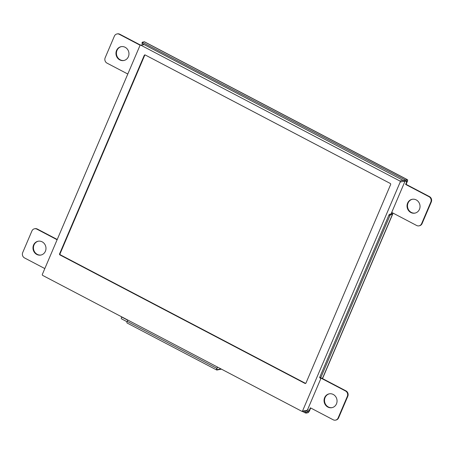 <?xml version="1.0" encoding="UTF-8"?>
<svg xmlns="http://www.w3.org/2000/svg" width="454" height="454" viewBox="0 0 454 454"><rect width="100%" height="100%" fill="white"/><g stroke="black" fill="none" stroke-linecap="round" stroke-linejoin="round"><path stroke-width="0.68" d="M305.673 383.397A0.806 0.743 79 0 1 305.451 383.324L60.422 254.847A0.806 0.743 79 0 1 60.053 253.769L144.724 55.257A0.806 0.743 79 0 1 145.019 54.906M144.258 55.348A0.806 0.743 79 0 1 145.24 54.979L390.27 183.461A0.806 0.743 79 0 1 390.639 184.534L305.968 383.051A0.806 0.743 79 0 1 304.986 383.414L59.956 254.938A0.806 0.743 79 0 1 59.587 253.86L144.258 55.348L144.724 55.257M42.353 274.358A0.806 0.743 -101 0 0 42.721 275.436L301.967 411.369A0.403 0.369 -101 0 0 302.455 411.188L400.19 182.048A0.806 0.743 -101 0 0 399.821 180.976L140.916 45.218A0.806 0.743 -101 0 0 139.934 45.582L42.353 274.358M391.059 213.965L405.076 181.095A0.806 0.743 -101 0 0 405.087 181.078L400.19 182.048M302.194 411.403L307.08 410.45A0.403 0.369 -101 0 0 307.341 410.234L320.95 378.33M121.706 316.852L121.638 317.011A2.213 0.698 117.7 0 0 121.462 318.804L127.063 321.744M217.579 367.121L217.057 368.347A1.612 0.511 117.7 0 0 216.927 369.652A1.612 0.511 117.7 0 0 217.063 369.669L220.979 368.903M221.439 369.147L216.91 370.027A2.015 0.636 -62.3 0 1 216.74 370.01A2.015 0.636 -62.3 0 1 216.898 368.381L217.466 367.059M127.778 320.036L127.216 321.353A2.015 0.636 117.7 0 0 127.058 322.987L216.74 370.01M392.608 214.316L322.839 377.881A2.418 0.562 -156.9 0 1 322.646 378L320.785 378.364L320.785 377.7L389.935 215.576L390.554 214.793L392.415 214.43A2.418 0.562 23.1 0 0 392.608 214.316A2.418 0.562 23.1 0 0 391.376 213.215M320.785 377.7L319.769 377.166L319.707 377.824L320.677 378.301M319.769 377.166L388.919 215.043L389.935 215.576M390.554 214.793L389.538 214.265L388.919 215.043M389.538 214.265L391.399 213.902L391.246 213.516M405.382 180.028L142.783 42.557L142.414 42.143L144.276 41.779A2.418 0.76 -62.3 0 1 144.48 41.802L407.442 179.688A2.418 0.76 117.7 0 0 407.244 179.665L405.382 180.028L404.923 181.112L406.784 180.749A1.209 0.38 -62.3 0 1 406.88 180.754A1.209 0.38 -62.3 0 1 406.79 181.736L405.411 181.015M404.395 179.733L403.935 180.817L404.923 181.112M403.935 180.817L142.323 43.641L142.783 42.557M141.954 43.226L142.323 43.641M302.228 411.398L305.956 413.129L307.818 412.765A2.418 0.76 117.7 0 0 309.673 410.422L310.706 407.993M305.956 413.129L306.416 412.045L305.434 411.755L304.969 412.834M306.416 412.045L308.277 411.682A1.209 0.38 117.7 0 0 309.208 410.512L310.36 407.811L333.202 419.791A4.029 3.706 -101 0 0 335.512 420.137A4.029 3.706 -101 0 0 338.122 417.958L347.344 396.342A4.029 3.706 -101 0 0 345.494 390.968L321.273 378.267M304.066 411.04L305.434 411.755M391.723 212.41L416.693 225.507A4.029 3.706 -101 0 0 419.002 225.854L419.468 225.763A4.029 3.706 -101 0 0 422.078 223.584L431.3 201.968A4.029 3.706 -101 0 0 429.45 196.593L406.097 184.347L407.255 181.645A2.418 0.76 117.7 0 0 407.442 179.688M321.738 378.176L345.959 390.877L345.494 390.968M335.512 420.137L335.977 420.046A4.029 3.706 -101 0 0 338.588 417.867L347.809 396.251A4.029 3.706 -101 0 0 345.959 390.877M57.227 239.479L37.307 229.032A4.029 3.706 -101 0 0 34.998 228.685L34.532 228.776A4.029 3.706 -101 0 0 31.922 230.955L22.7 252.572A4.029 3.706 -101 0 0 24.55 257.946L44.821 268.575M140.581 45.122L119.771 34.209A4.029 3.706 -101 0 0 117.461 33.863L116.996 33.954A4.029 3.706 -101 0 0 114.38 36.133L105.163 57.749A4.029 3.706 -101 0 0 107.008 63.123L127.801 74.025M121.349 46.637A7.048 6.481 -101 0 0 116.565 54.747A7.048 6.481 -101 0 0 124.044 60.461M412.419 199.255A7.048 6.481 -101 0 0 407.635 207.364A7.048 6.481 -101 0 0 415.115 213.079M329.434 393.805A7.048 6.481 -101 0 0 324.655 401.915A7.048 6.481 -101 0 0 332.135 407.63M38.363 241.188A7.048 6.481 -101 0 0 33.585 249.291A7.048 6.481 -101 0 0 41.064 255.012M419.002 225.854A4.029 3.706 -101 0 0 421.613 223.674L430.835 202.058A4.029 3.706 -101 0 0 428.985 196.684L405.638 184.438L406.79 181.736M140.195 45.258L119.306 34.3A4.029 3.706 -101 0 0 116.996 33.954M57.113 239.752L36.842 229.122A4.029 3.706 -101 0 0 34.532 228.776M128.386 56.699A7.048 6.481 79 0 1 123.811 60.513A7.048 6.481 79 0 1 116.099 54.838A7.048 6.481 79 0 1 121.116 46.677A7.048 6.481 79 0 1 127.534 49.367A7.048 6.481 79 0 1 128.386 56.699M419.456 209.317A7.048 6.481 79 0 1 414.882 213.13A7.048 6.481 79 0 1 407.17 207.455A7.048 6.481 79 0 1 412.181 199.295A7.048 6.481 79 0 1 418.605 201.985A7.048 6.481 79 0 1 419.456 209.317M336.471 403.867A7.048 6.481 79 0 1 331.902 407.681A7.048 6.481 79 0 1 324.19 402.006A7.048 6.481 79 0 1 329.201 393.845A7.048 6.481 79 0 1 335.62 396.535A7.048 6.481 79 0 1 336.471 403.867M45.406 251.249A7.048 6.481 79 0 1 40.832 255.063A7.048 6.481 79 0 1 33.119 249.382A7.048 6.481 79 0 1 38.13 241.227A7.048 6.481 79 0 1 44.549 243.917A7.048 6.481 79 0 1 45.406 251.249M406.097 184.347L405.638 184.438M393.09 213.13L392.614 214.237M322.788 377.944L322.516 378.579M391.581 213.329L391.927 212.517L391.581 213.329M60.422 254.847L59.956 254.938M305.451 383.324L304.986 383.414M60.053 253.769L59.587 253.86M144.134 44.588L140.916 45.218M403.039 180.346L399.821 180.976M307.341 410.234L302.455 411.188M127.71 320.195L121.638 317.011M216.898 368.381L127.216 321.353M308.277 411.682L306.24 410.615M322.646 378L392.415 214.43M407.244 179.665L144.276 41.779M307.585 409.661L309.208 410.512M37.307 229.032L36.842 229.122M429.45 196.593L428.985 196.684M431.3 201.968L430.835 202.058M422.078 223.584L421.613 223.674M347.809 396.251L347.344 396.342M338.588 417.867L338.122 417.958M119.771 34.209L119.306 34.3M143.912 44.475L140.456 45.15M319.707 377.824L320.723 378.352M141.892 43.266L142.352 42.182"/></g></svg>
